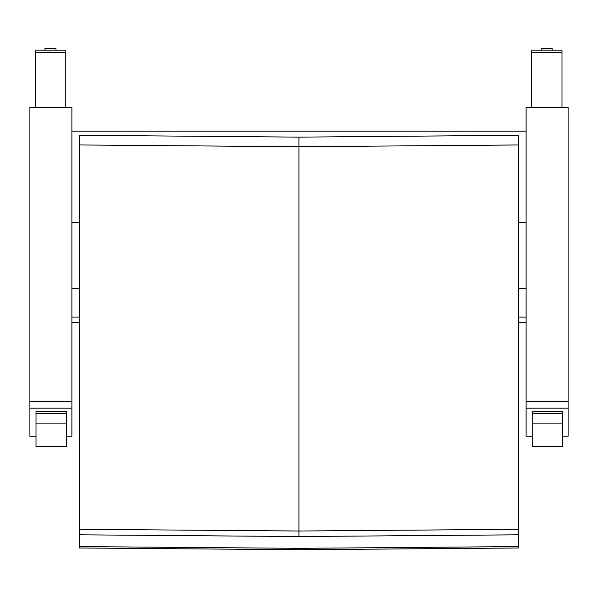 <?xml version="1.0" encoding="UTF-8"?>
<svg xmlns="http://www.w3.org/2000/svg" width="598" height="598" viewBox="0 0 598 598"><rect width="100%" height="100%" fill="white"/><g stroke="black" fill="none" stroke-linecap="round" stroke-linejoin="round"><path stroke-width="0.9" d="M518.406 143.243L518.406 135.29L298.925 137.129L518.406 135.29L298.925 137.129L79.452 135.29L298.925 137.129L298.925 146.719L518.406 144.963L518.406 529.305L298.925 531.017L79.452 529.305L79.452 135.365M298.925 137.129L79.452 135.29L79.452 143.243M518.406 529.305L518.406 547.985L298.925 549.719L79.452 547.985L79.452 529.305M518.406 135.365L518.406 144.963M79.452 144.963L298.925 146.719L298.925 536.533L79.452 534.814M518.406 534.814L298.925 536.533M518.406 546.587L298.925 548.321L79.452 546.587M79.452 322.479L71.887 322.479L71.887 317.097L79.452 317.097M518.406 317.097L526.113 317.097M526.113 222.553L518.406 222.553M79.452 222.553L71.887 222.553L71.887 131.164L526.113 131.164M71.887 317.097L71.887 222.553M36.007 413.562L36.007 446.684L66.542 446.684L66.542 413.562L36.007 413.562L36.007 411.656L66.542 411.656L66.542 413.562M66.542 437.96L66.542 446.684M532.22 413.562L532.22 446.684L562.755 446.684L562.755 413.562L532.22 413.562L532.22 411.656L562.755 411.656L562.755 413.562M562.755 437.96L562.755 446.684M71.887 408.135L71.887 107.446L29.9 107.446L29.9 408.135L71.887 408.135L71.887 436.234L66.542 436.234M36.007 436.234L29.9 436.234L29.9 408.135M35.245 107.446L35.245 52.415L65.78 52.415L65.78 107.446L65.78 50.994M65.78 52.415L65.78 50.18L35.245 50.18L35.245 52.415M65.78 50.18L35.245 50.18M65.78 99.963L65.78 96.143M568.1 408.135L568.1 107.446L526.113 107.446L526.113 408.135L568.1 408.135L568.1 436.234L562.755 436.234M532.22 436.234L526.113 436.234L526.113 408.135M531.458 107.446L531.458 52.415L561.993 52.415L561.993 107.446L561.993 50.994M561.993 52.415L561.993 50.18L531.458 50.18L531.458 52.415M561.993 50.18L531.458 50.18M561.993 99.963L561.993 96.143M71.887 288.528L79.452 288.528M518.406 288.528L526.113 288.528M36.007 423.892L66.542 423.892M66.542 446.646L36.007 446.646M532.22 423.892L562.755 423.892M562.755 446.646L532.22 446.646M71.887 401.579L29.9 401.579M56.003 49.567L56.003 48.767L45.022 48.767L45.022 50.18M55.494 48.288L50.509 48.303M568.1 401.579L526.113 401.579M552.216 49.567L552.216 48.767L541.235 48.767L541.235 50.18M551.707 48.288L546.721 48.303M526.113 322.479L518.406 322.479M45.022 48.767C44.566 48.266 45.411 48.102 47.548 48.281L55.45 48.288L56.003 48.767M541.235 48.767C540.779 48.266 541.624 48.102 543.761 48.281L551.662 48.288L552.216 48.767"/></g></svg>
